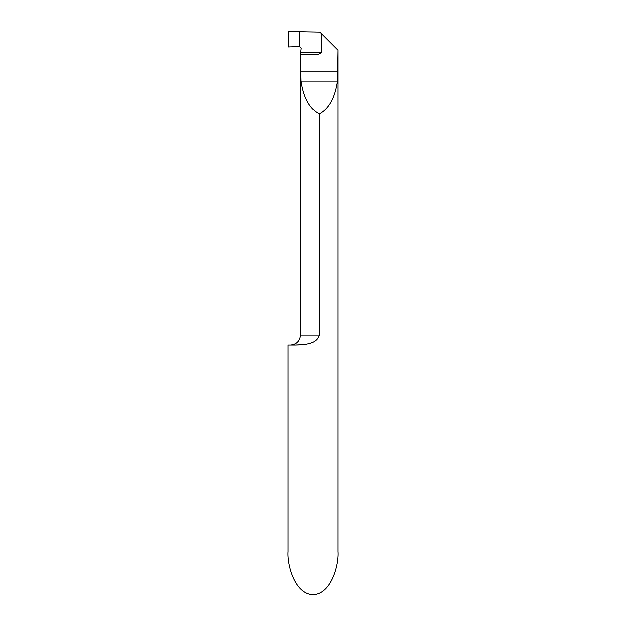 <?xml version="1.0" encoding="UTF-8"?>
<svg xmlns="http://www.w3.org/2000/svg" width="626" height="626" viewBox="0 0 626 626"><rect width="100%" height="100%" fill="white"/><g stroke="black" fill="none" stroke-linecap="round" stroke-linejoin="round"><path stroke-width="0.94" d="M319.221 335.02L319.221 335.004C316.286 345.411 301.286 344.503 295.323 344.965L288.109 344.965L288.109 551.584C287.107 564.198 294.572 594.113 313 594.7C331.428 594.113 338.893 564.198 337.891 551.584L337.891 50.221L337.351 81.09C334.863 97.922 328.822 108.861 319.221 113.901C309.627 108.861 303.579 97.922 301.09 81.09L300.55 54.18L301.255 48.28L299.744 46.527L299.744 31.699L319.745 32.075L321.474 33.796L321.474 52.208C320.089 53.852 318.196 54.509 315.809 54.204L300.676 54.204M300.026 344.816L295.449 344.965M300.55 54.18L300.55 335.004L319.221 335.004L319.221 113.901M337.766 50.096L321.474 33.796M299.744 31.699L299.744 46.527L288.602 46.934L288.602 31.3L299.744 31.699M288.602 31.3L288.602 46.934L299.744 46.527L299.744 31.699L288.602 31.3M337.766 71.129L300.676 71.129M337.351 81.09L301.09 81.09M300.613 52.208L321.474 52.208M300.55 335.004C299.964 341.053 296.646 344.37 290.597 344.965"/></g></svg>
